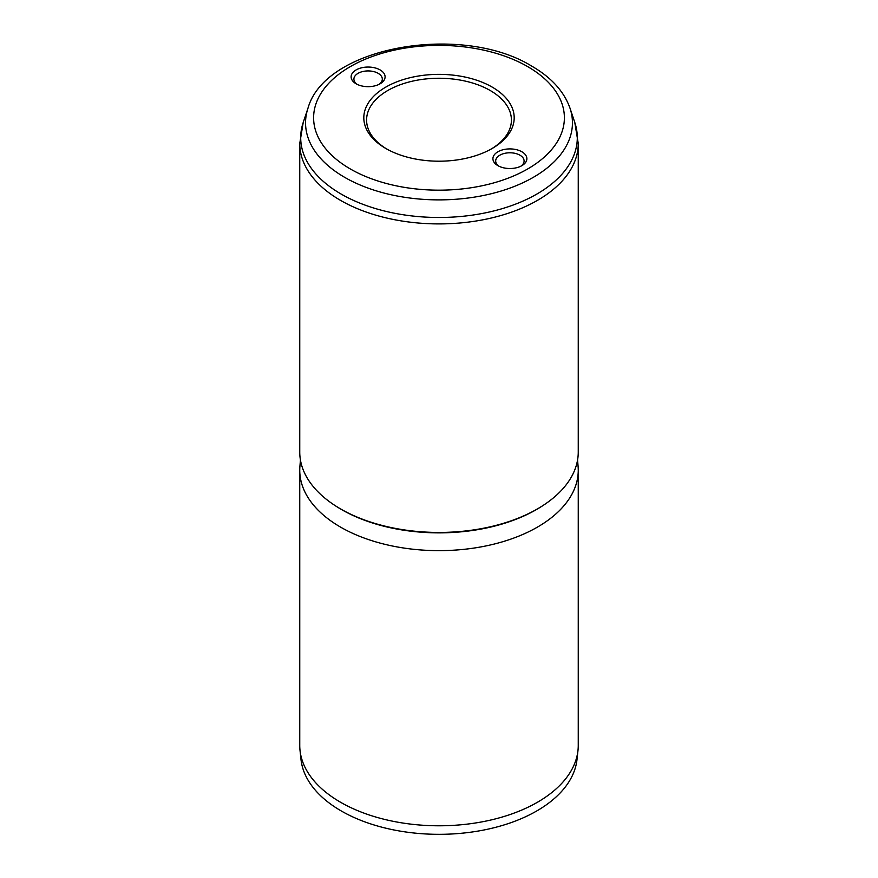 <?xml version="1.0" encoding="UTF-8"?>
<svg xmlns="http://www.w3.org/2000/svg" width="878" height="878" viewBox="0 0 878 878"><rect width="100%" height="100%" fill="white"/><g stroke="black" fill="none" stroke-linecap="round" stroke-linejoin="round"><path stroke-width="1.32" d="M497.881 165.646L497.881 165.646A16.989 9.812 180 0 1 497.881 151.784A16.989 9.812 180 0 1 521.905 151.784A16.989 9.812 180 0 1 521.905 165.646A16.989 9.812 180 0 1 497.881 165.646M520.83 166.216A14.202 8.198 0 0 0 524.1 160.992A14.202 8.198 0 0 0 519.941 155.186A14.202 8.198 0 0 0 504.455 153.409A14.202 8.198 0 0 0 495.686 160.992A14.202 8.198 0 0 0 498.956 166.216M356.095 83.794L356.095 83.794A16.989 9.812 180 0 1 356.095 69.922A16.989 9.812 180 0 1 380.119 69.922A16.989 9.812 180 0 1 380.119 83.794A16.989 9.812 180 0 1 356.095 83.794M379.044 84.354A14.202 8.198 0 0 0 382.314 79.13A14.202 8.198 0 0 0 378.144 73.324A14.202 8.198 0 0 0 362.669 71.557A14.202 8.198 0 0 0 353.9 79.13A14.202 8.198 0 0 0 357.17 84.354M385.826 148.481L385.826 148.481A75.19 43.417 180 0 1 385.826 87.087A75.19 43.417 180 0 1 492.174 87.087A75.19 43.417 180 0 1 492.174 148.481A75.19 43.417 180 0 1 385.826 148.481M491.164 149.051A72.413 41.804 0 0 0 511.413 120.056A72.413 41.804 0 0 0 490.198 90.5A72.413 41.804 0 0 0 411.288 81.434A72.413 41.804 0 0 0 366.587 120.056A72.413 41.804 0 0 0 386.836 149.051M577.57 460.006L578.097 466.448A139.251 80.392 180 0 1 578.251 470.246L578.251 745.4A139.251 80.392 180 0 1 577.987 750.372L577.011 759.426A138.274 79.832 180 0 1 487.938 829.161A138.274 79.832 180 0 1 341.224 810.943A138.274 79.832 180 0 1 300.989 759.426L300.013 750.372A139.251 80.392 180 0 1 299.749 745.4L299.749 470.246A139.251 80.392 180 0 1 299.903 466.448L300.43 460.006M577.987 750.372A139.251 80.392 180 0 1 488.278 820.59A139.251 80.392 180 0 1 340.532 802.24A139.251 80.392 180 0 1 300.013 750.372M578.251 143.52L578.251 452.06A139.251 80.392 180 0 1 492.284 526.328A139.251 80.392 180 0 1 340.532 508.9A139.251 80.392 180 0 1 299.749 452.06L299.749 143.52L303.206 122.503A138.296 79.843 0 0 0 341.202 194.093A138.296 79.843 0 0 0 503.84 208.163A138.296 79.843 0 0 0 574.794 122.503L578.251 143.52A139.251 80.392 180 0 1 492.284 217.788A139.251 80.392 180 0 1 340.532 200.371A139.251 80.392 180 0 1 299.749 143.52M578.251 470.246A139.251 80.392 180 0 1 492.284 544.525A139.251 80.392 180 0 1 340.532 527.096A139.251 80.392 180 0 1 299.749 470.246M542.911 505.574A137.857 79.591 180 0 1 341.52 509.547A137.857 79.591 180 0 1 335.089 505.574M307.969 108.246C325.255 45.919 462.585 23.157 531.838 66.19C551.307 77.418 564.049 91.433 570.031 108.246A133.445 77.044 180 0 1 501.568 190.888A133.445 77.044 180 0 1 344.637 177.323A133.445 77.044 180 0 1 307.969 108.246L303.206 122.503M350.344 168.971A125.378 72.38 0 0 0 527.656 168.971A125.378 72.38 0 0 0 527.656 66.596A125.378 72.38 0 0 0 350.344 66.596A125.378 72.38 0 0 0 350.344 168.971M570.031 108.246L574.794 122.503"/></g></svg>

